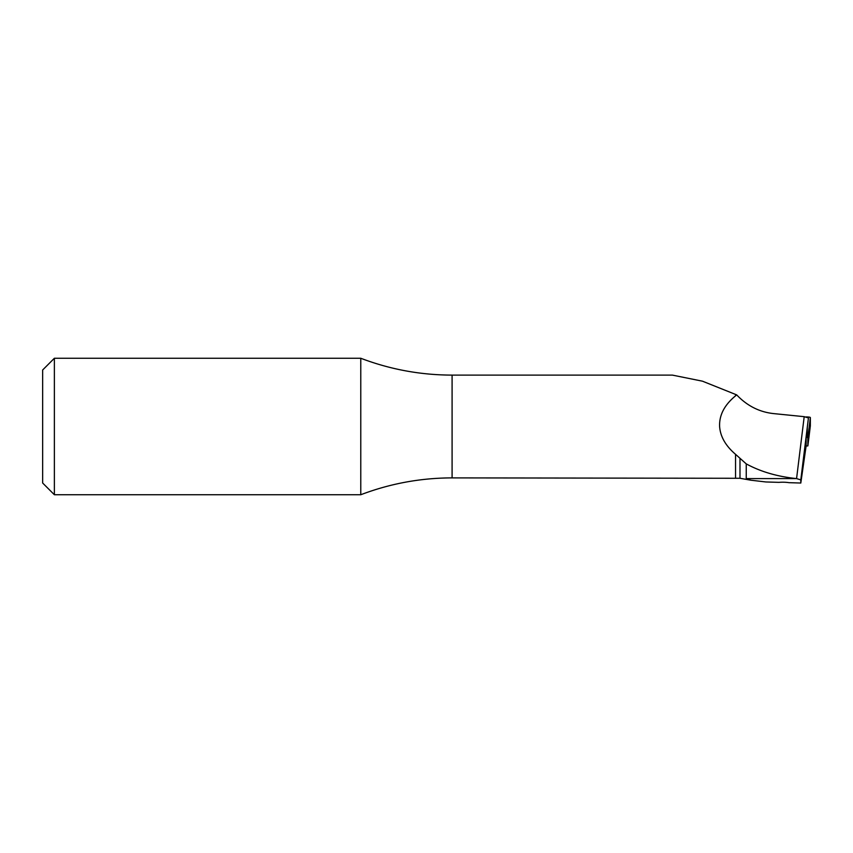 <?xml version="1.0" encoding="UTF-8"?>
<svg xmlns="http://www.w3.org/2000/svg" width="853" height="853" viewBox="0 0 853 853"><rect width="100%" height="100%" fill="white"/><g stroke="black" fill="none" stroke-linecap="round" stroke-linejoin="round"><path stroke-width="1.28" d="M360.776 426.5L360.776 358.26L54.379 358.26L54.379 494.74L360.776 494.74L360.776 426.5M746.247 478.586L746.247 463.883L735.542 454.318C725.626 445.831 720.316 436.555 719.612 426.5C719.122 415.187 724.432 404.972 735.542 395.835L736.693 394.886C747.015 405.761 759.255 411.999 773.426 413.577L804.198 416.669L808.431 417.938L806.149 437.088L806.149 445.788L800.807 483.033L800.807 479.866L796.478 478.586L746.247 478.586L750.875 480.207L765.909 481.966L778.938 482.361A8.743 1.514 0 0 1 782.691 482.212A8.743 1.514 0 0 1 788.929 482.67L800.807 483.033M736.693 394.886L702.477 381.184L672.377 375.107L452.09 375.107C420.625 375.053 390.184 369.445 360.776 358.26M746.247 463.883C760.535 471.666 777.275 476.571 796.478 478.586M54.379 494.74L42.65 483.011L42.65 369.989L54.379 358.26M806.149 437.365L807.855 437.557L807.855 445.906L806.117 446.034M810.35 425.924L807.855 445.906L810.35 425.903A3.412 0.597 -0 0 1 810.35 425.924A3.412 0.597 -0 0 1 810.35 425.935L810.35 417.565A3.412 0.597 -0 0 0 807.535 416.978L806.138 416.936M739.988 458.37L739.988 478.277L452.09 477.893L452.09 375.107M735.542 395.835L735.542 394.459M808.431 417.938L800.807 479.866M796.574 478.597L804.198 416.669M735.542 477.893L735.542 454.318M807.855 437.557L810.35 417.565M807.098 437.397L807.301 427.929M452.09 477.893C420.625 477.947 390.184 483.555 360.776 494.74M739.988 478.277L750.875 480.207"/></g></svg>
